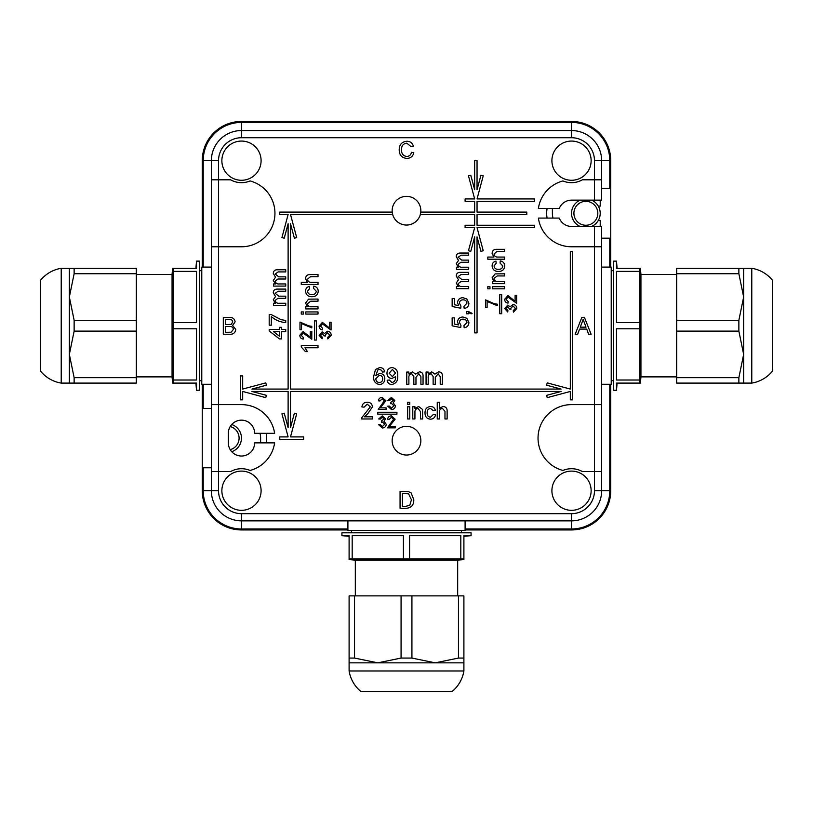 <?xml version="1.0" encoding="UTF-8"?>
<svg xmlns="http://www.w3.org/2000/svg" width="813" height="813" viewBox="0 0 813 813"><rect width="100%" height="100%" fill="white"/><g stroke="black" fill="none" stroke-linecap="round" stroke-linejoin="round"><path stroke-width="1.22" d="M420.849 440.687A14.349 14.349 0 0 0 406.5 426.337A14.349 14.349 0 0 0 392.151 440.687A14.349 14.349 0 0 0 406.5 455.036A14.349 14.349 0 0 0 420.849 440.687M547.108 208.504A24.868 24.868 0 0 0 547.108 218.077M538.033 438.095A33.485 33.485 0 0 0 562.921 470.463A22.002 22.002 0 0 1 582.382 471.581L594.476 471.581L594.476 404.62L571.519 404.62A33.485 33.485 0 0 0 538.033 438.095M221.868 490.717A19.614 19.614 0 0 0 241.481 510.33A19.614 19.614 0 0 0 261.095 490.717A19.614 19.614 0 0 0 241.481 471.103A19.614 19.614 0 0 0 221.868 490.717M551.905 490.717A19.614 19.614 0 0 0 571.519 510.33A19.614 19.614 0 0 0 591.132 490.717A19.614 19.614 0 0 0 571.519 471.103A19.614 19.614 0 0 0 551.905 490.717M551.905 160.679A19.614 19.614 0 0 0 571.519 180.283A19.614 19.614 0 0 0 591.132 160.679A19.614 19.614 0 0 0 571.519 141.066A19.614 19.614 0 0 0 551.905 160.679M221.868 160.679A19.614 19.614 0 0 0 241.481 180.283A19.614 19.614 0 0 0 261.095 160.679A19.614 19.614 0 0 0 241.481 141.066A19.614 19.614 0 0 0 221.868 160.679M420.849 210.699A14.349 14.349 0 0 0 406.5 196.35A14.349 14.349 0 0 0 392.151 210.699A14.349 14.349 0 0 0 406.5 225.049A14.349 14.349 0 0 0 420.849 210.699M594.476 226.441L571.519 226.441A13.15 13.15 0 0 1 559.263 218.077L538.379 218.077A33.485 33.485 0 0 0 571.519 246.776L594.476 246.776L594.476 226.441L601.65 226.441L601.65 490.717A30.132 30.132 0 0 1 571.519 520.848L241.481 520.848A30.132 30.132 0 0 1 211.35 490.717L211.35 160.679A30.132 30.132 0 0 1 241.481 130.547L571.519 130.547A30.132 30.132 0 0 1 601.65 160.679L601.65 200.14L594.476 200.14L594.476 179.805L582.382 179.805A22.002 22.002 0 0 1 562.921 180.933A33.485 33.485 0 0 0 538.379 208.504L559.263 208.504A13.15 13.15 0 0 1 571.519 200.14L594.476 200.14M266.349 442.882L266.349 433.319M347.903 528.978L241.481 528.978A38.262 38.262 0 0 1 203.22 490.717L203.22 467.76L211.35 467.76M203.22 267.101L203.22 160.679A38.262 38.262 0 0 1 241.481 122.407L571.519 122.407A38.262 38.262 0 0 1 609.78 160.679L609.78 188.423L601.65 188.423M211.35 408.441L203.22 408.441L203.22 384.285M609.78 384.285L609.78 490.717A38.262 38.262 0 0 1 571.519 528.978L465.097 528.978M601.65 238.168L609.78 238.168L609.78 267.101M211.35 404.62L218.524 404.62L218.524 246.776L241.481 246.776A33.485 33.485 0 0 0 250.079 180.933A22.002 22.002 0 0 1 230.618 179.805L218.524 179.805L218.524 246.776L211.35 246.776M211.35 179.805L218.524 179.805L218.524 160.679A22.957 22.957 0 0 1 241.481 137.722L571.519 137.722A22.957 22.957 0 0 1 594.476 160.679L609.78 160.679M601.65 246.776L594.476 246.776L594.476 404.62L601.65 404.62M601.65 471.581L594.476 471.581L594.476 490.717L601.65 490.717A30.132 30.132 0 0 1 571.519 520.848L571.519 528.978M250.079 470.463A33.485 33.485 0 0 0 274.621 442.882L254.632 442.882A13.15 13.15 0 0 1 241.481 456.032A13.15 13.15 0 0 1 228.331 442.882L228.331 433.319A13.15 13.15 0 0 1 241.481 420.158A13.15 13.15 0 0 1 254.632 433.319L274.621 433.319A33.485 33.485 0 0 0 241.481 404.62L218.524 404.62L218.524 471.581L230.618 471.581A22.002 22.002 0 0 1 250.079 470.463M203.22 490.717L218.524 490.717L218.524 471.581L211.35 471.581M594.476 160.679L594.476 179.805L601.65 179.805M379.773 367.547C382.547 367.669 384.153 369.102 384.61 371.846L382.466 372.059L381.683 370.342L379.63 369.478L377.811 369.976L375.809 375.545L379.874 373.34C383.035 373.726 384.691 375.545 384.823 378.777C384.661 382.232 382.893 384.143 379.529 384.508C375.271 383.746 373.319 381.063 373.665 376.449L375.484 369.448L379.773 367.547M375.809 378.736C375.931 381.043 377.12 382.323 379.366 382.567C381.541 382.334 382.649 381.084 382.679 378.848C382.608 376.612 381.48 375.423 379.285 375.271L375.809 378.736M391.805 384.508C389.102 384.346 387.567 382.923 387.181 380.21L389.325 379.996L391.917 382.567C394.62 381.805 395.829 379.854 395.565 376.714L391.724 378.492C388.634 378.086 387.049 376.287 386.968 373.106C387.1 369.742 388.807 367.893 392.1 367.547C396.236 368.401 398.096 371.084 397.699 375.576C398.187 380.504 396.226 383.482 391.805 384.508M395.555 373.055L392.425 369.478L389.112 373.218L392.374 376.561L395.555 373.055M408.888 384.285L406.744 384.285L406.744 372.059L408.888 372.059L408.888 373.96L412.384 371.846L415.636 374.112L419.345 371.846C421.856 371.998 423.085 373.36 423.055 375.931L423.055 384.285L420.91 384.285L420.91 376.724L418.827 373.777L415.971 377.313L415.971 384.285L413.827 384.285L413.827 376.49L411.764 373.777C409.579 374.234 408.624 375.657 408.888 378.055L408.888 384.285M428.207 384.285L426.063 384.285L426.063 372.059L428.207 372.059L428.207 373.96L431.703 371.846L434.955 374.112L438.664 371.846C441.174 371.998 442.404 373.36 442.374 375.931L442.374 384.285L440.219 384.285L440.219 376.724L438.146 373.777L435.29 377.313L435.29 384.285L433.136 384.285L433.136 376.49L431.083 373.777C428.898 374.234 427.933 375.657 428.207 378.055L428.207 384.285M285.729 283.94L285.729 286.085L273.493 286.085L273.493 283.94L275.404 283.94L273.28 280.444L275.546 277.192L273.28 273.483C273.432 270.973 274.804 269.733 277.365 269.774L285.729 269.774L285.729 271.918L278.158 271.918L275.211 274.001L278.747 276.857L285.729 276.857L285.729 279.001L277.924 279.001L275.211 281.064C275.668 283.249 277.091 284.204 279.489 283.94L285.729 283.94M285.729 303.259L285.729 305.403L273.493 305.403L273.493 303.259L275.404 303.259L273.28 299.763L275.546 296.511L273.28 292.802C273.432 290.292 274.804 289.052 277.365 289.093L285.729 289.093L285.729 291.237L278.158 291.237L275.211 293.32L278.747 296.176L285.729 296.176L285.729 298.32L277.924 298.32L275.211 300.373C275.668 302.568 277.091 303.523 279.489 303.259L285.729 303.259M271.349 316.592L271.349 325.17L269.194 325.17L269.194 314.438L270.932 314.438L281.176 319.712L285.729 320.454L285.729 322.598C280.282 322.172 275.485 320.17 271.349 316.592M285.729 329.468L285.729 331.613L281.644 331.613L281.644 338.909L279.499 338.909L269.194 330.972L269.194 329.468L279.499 329.468L279.499 327.324L281.644 327.324L281.644 329.468L285.729 329.468M279.499 336.257L279.499 331.613L273.473 331.613L279.499 336.257M406.744 156.482C409.356 156.299 410.921 154.897 411.439 152.285L413.797 152.834C412.872 156.391 410.595 158.24 406.967 158.413C401.825 157.956 399.234 155.059 399.203 149.704C399.315 144.562 401.886 141.736 406.917 141.238C410.23 141.33 412.374 142.956 413.37 146.106L411.012 146.614L406.805 143.169C403.187 143.667 401.439 145.842 401.571 149.694C401.358 153.606 403.085 155.872 406.744 156.482M406.063 508.277L400.067 508.277L400.067 491.54L408.746 491.774L411.185 492.973L413.797 499.812C413.827 505.168 411.246 507.993 406.063 508.277M402.425 506.347L405.88 506.347L409.833 505.158L411.439 499.782L408.583 493.816L402.425 493.471L402.425 506.347M577.677 334.245L575.167 334.245L581.813 317.507L584.476 317.507L591.122 334.245L588.622 334.245L586.722 329.092L579.578 329.092L577.677 334.245M582.006 322.527L580.289 327.161L586.01 327.161L583.145 319.438L582.006 322.527M225.668 324.59L231.136 324.387L232.752 322.05C232.416 319.987 231.126 319.113 228.859 319.438L225.668 319.438L225.668 324.59M229.601 334.245L223.311 334.245L223.311 317.507L229.581 317.507C232.772 317.365 234.622 318.808 235.12 321.846L232.609 325.444L235.76 329.448C235.272 332.873 233.209 334.478 229.601 334.245M225.668 332.314L231.065 332.232L233.402 329.417C233.057 327.243 231.715 326.277 229.357 326.521L225.668 326.521L225.668 332.314M468.684 267.203L468.684 269.347L456.449 269.347L456.449 267.203L458.359 267.203L456.235 263.707L458.502 260.455L456.235 256.745C456.388 254.235 457.76 252.995 460.321 253.036L468.684 253.036L468.684 255.18L461.113 255.18L458.166 257.254L461.703 260.119L468.684 260.119L468.684 262.264L460.88 262.264L458.166 264.316C458.623 266.501 460.046 267.467 462.455 267.203L468.684 267.203M468.684 286.511L468.684 288.656L456.449 288.656L456.449 286.511L458.359 286.511L456.235 283.015L458.502 279.763L456.235 276.054C456.388 273.544 457.76 272.314 460.321 272.345L468.684 272.345L468.684 274.499L461.113 274.499L458.166 276.572L461.703 279.428L468.684 279.428L468.684 281.583L460.88 281.583L458.166 283.635C458.623 285.82 460.046 286.786 462.455 286.511L468.684 286.511M468.898 303.229C468.745 306.257 467.18 307.995 464.172 308.432L463.959 306.288L466.967 303.219C466.703 300.973 465.412 299.845 463.064 299.845C460.798 299.865 459.599 300.993 459.457 303.208L460.951 306.074L460.737 308.218L452.15 306.501L452.15 298.564L454.304 298.564L454.304 304.743L458.634 305.597L457.516 302.619C457.902 299.469 459.711 297.832 462.943 297.7L466.865 298.981L468.898 303.229M468.684 312.731L468.684 313.798L466.53 313.798L466.53 311.653L468.684 311.653L472.119 313.371L471.255 313.798L468.684 312.731M468.898 322.548C468.745 325.576 467.18 327.314 464.172 327.751L463.959 325.606L466.967 322.537C466.703 320.292 465.412 319.163 463.064 319.163C460.798 319.184 459.599 320.302 459.457 322.527L460.951 325.393L460.737 327.537L452.15 325.82L452.15 317.873L454.304 317.873L454.304 324.062L458.634 324.915L457.516 321.928C457.902 318.787 459.711 317.141 462.943 317.019L466.865 318.3L468.898 322.548M364.458 416.825L372.649 416.825L372.649 418.969L361.704 418.969L361.927 417.476L370.291 406.866L367.242 404.163L364.061 407.161L361.917 406.947C362.344 403.848 364.133 402.272 367.283 402.222C370.372 402.303 372.09 403.837 372.435 406.846L367.791 413.715L364.458 416.825M409.782 404.376L407.638 404.376L407.638 402.222L409.782 402.222L409.782 404.376M409.782 418.969L407.638 418.969L407.638 406.734L409.782 406.734L409.782 418.969M414.935 418.969L412.791 418.969L412.791 406.734L414.935 406.734L414.935 408.441L418.654 406.52L422.547 409.478L422.658 418.969L420.514 418.969L420.514 411.663L418.065 408.451C415.819 408.736 414.782 410.057 414.935 412.404L414.935 418.969M430.443 417.252L433.39 414.457L435.534 414.671C435.026 417.496 433.349 419 430.514 419.183C426.835 418.797 425.006 416.703 425.016 412.902C424.975 409.061 426.805 406.927 430.514 406.52C433.126 406.561 434.731 407.852 435.321 410.382L433.177 410.595L430.524 408.451C428.136 408.827 427.018 410.291 427.171 412.841C426.988 415.382 428.085 416.845 430.443 417.252M439.396 418.969L437.252 418.969L437.252 402.222L439.396 402.222L439.396 408.339L442.983 406.52C445.89 406.713 447.262 408.289 447.13 411.256L447.13 418.969L444.975 418.969L444.975 411.368L442.506 408.451C440.29 408.766 439.254 410.087 439.396 412.404L439.396 418.969M380.23 407.872L386.084 407.872L386.084 409.396L378.258 409.396L384.397 400.758L382.212 398.827L379.945 400.972L378.411 400.819C378.716 398.604 379.996 397.476 382.242 397.445L385.931 400.748L380.23 407.872M391.49 409.559L387.771 406.185L389.295 406.033L391.541 408.177L393.899 405.789L391.653 403.563L390.667 403.726L390.819 402.354L393.289 400.535L391.46 398.827L389.447 400.667L387.923 400.504L391.419 397.445L394.813 400.484L393.187 402.852L395.433 405.799C395.179 408.156 393.868 409.406 391.49 409.559M382.283 428.004L378.563 424.63L380.098 424.477L382.344 426.622L384.701 424.234L382.456 422.008L381.47 422.171L381.622 420.788L384.082 418.98L382.262 417.272L380.25 419.112L378.726 418.949L382.222 415.89L385.616 418.929L383.99 421.297L386.236 424.244C385.982 426.601 384.671 427.851 382.283 428.004M389.427 426.317L395.281 426.317L395.281 427.841L387.455 427.841L393.594 419.203L391.409 417.272L389.142 419.417L387.608 419.264C387.913 417.049 389.193 415.921 391.449 415.89L395.128 419.193L389.427 426.317M318.015 282.314L318.015 284.459L301.267 284.459L301.267 282.314L307.385 282.314L305.566 278.717C305.759 275.82 307.334 274.448 310.302 274.581L318.015 274.581L318.015 276.725L310.414 276.725L307.497 279.205C307.812 281.42 309.133 282.457 311.45 282.314L318.015 282.314M316.298 291.267L313.503 288.32L313.716 286.176C316.542 286.684 318.046 288.361 318.229 291.196C317.842 294.875 315.749 296.704 311.938 296.694C308.097 296.735 305.973 294.906 305.566 291.196C305.607 288.585 306.897 286.979 309.428 286.389L309.641 288.534L307.497 291.186C307.873 293.574 309.336 294.692 311.887 294.54C314.418 294.713 315.891 293.625 316.298 291.267M318.015 306.775L318.015 308.92L305.779 308.92L305.779 306.775L307.487 306.775L305.566 303.056L308.523 299.164L318.015 299.052L318.015 301.196L310.708 301.196L307.497 303.645C307.781 305.891 309.103 306.928 311.45 306.775L318.015 306.775M303.412 311.928L303.412 314.072L301.267 314.072L301.267 311.928L303.412 311.928M318.015 311.928L318.015 314.072L305.779 314.072L305.779 311.928L318.015 311.928M301.267 345.627L318.015 345.627L318.015 347.771L304.966 347.771L307.436 351.633L305.454 351.633L301.267 347.009L301.267 345.627M301.521 323.584L301.521 329.712L299.987 329.712L299.987 322.05L308.544 325.81L311.796 326.338L311.796 327.873L301.521 323.584M310.261 337.253L310.261 331.399L311.796 331.399L311.796 339.214L303.147 333.086L301.216 335.261L303.361 337.527L303.208 339.062C300.993 338.757 299.875 337.486 299.834 335.23L303.137 331.552L310.261 337.253M329.519 328.046L329.519 322.202L331.054 322.202L331.054 330.017L322.405 323.889L320.474 326.064L322.619 328.33L322.466 329.865C320.251 329.56 319.133 328.289 319.092 326.033L322.395 322.355L329.519 328.046M331.206 335.19L327.832 338.909L327.68 337.375L329.824 335.139L327.446 332.781L325.22 335.017L325.383 336.013L324.001 335.85L322.182 333.391L320.474 335.21L322.314 337.222L322.161 338.757L319.092 335.261L322.131 331.856L324.509 333.493L327.456 331.247C329.804 331.491 331.054 332.812 331.206 335.19M489.965 286.674L489.965 288.818L487.81 288.818L487.81 286.674L489.965 286.674M504.558 286.674L504.558 288.818L492.322 288.818L492.322 286.674L504.558 286.674M504.558 281.522L504.558 283.666L492.322 283.666L492.322 281.522L494.03 281.522L492.109 277.802L495.066 273.91L504.558 273.798L504.558 275.942L497.251 275.942L494.04 278.392C494.324 280.637 495.645 281.674 497.993 281.522L504.558 281.522M502.841 266.014L500.046 263.066L500.259 260.922C503.084 261.43 504.588 263.107 504.771 265.942C504.385 269.621 502.292 271.451 498.481 271.44C494.639 271.481 492.515 269.652 492.109 265.942C492.15 263.331 493.44 261.725 495.971 261.136L496.184 263.28L494.04 265.932C494.416 268.32 495.879 269.438 498.43 269.286C500.96 269.459 502.434 268.371 502.841 266.014M504.558 257.06L504.558 259.205L487.81 259.205L487.81 257.06L493.928 257.06L492.109 253.463C492.302 250.567 493.877 249.185 496.845 249.327L504.558 249.327L504.558 251.471L496.956 251.471L494.04 253.951C494.355 256.166 495.676 257.203 497.993 257.06L504.558 257.06M487.109 301.43L487.109 307.558L485.574 307.558L485.574 299.895L494.131 303.656L497.383 304.184L497.383 305.718L487.109 301.43M516.794 308.432L513.42 312.162L513.267 310.627L515.412 308.381L513.033 306.023L510.808 308.269L510.971 309.255L509.588 309.103L507.769 306.633L506.062 308.462L507.901 310.475L507.749 311.999L504.68 308.503L507.719 305.109L510.097 306.735L513.044 304.489C515.391 304.743 516.641 306.054 516.794 308.432M515.107 301.298L515.107 295.444L516.641 295.444L516.641 303.269L507.993 297.131L506.062 299.316L508.206 301.582L508.054 303.107C505.838 302.812 504.721 301.532 504.68 299.275L507.983 295.597L515.107 301.298M420.341 214.49L474.66 214.49L474.66 225.252L465.097 225.252L465.097 227.64L474.66 227.64L468.471 250.739L470.778 251.359L474.66 236.878L474.66 332.873L477.048 332.873L477.048 236.878L480.93 251.359L483.237 250.739L477.048 227.64L534.476 227.64L534.476 225.252L477.048 225.252L477.048 214.49L526.794 214.49L526.794 212.091L477.048 212.091L477.048 201.329L534.476 201.329L534.476 198.941L477.048 198.941L483.237 175.842L480.93 175.222L477.048 189.703L477.048 160.679L474.66 160.679L474.66 189.703L470.778 175.222L468.471 175.842L474.66 198.941L465.097 198.941L465.097 201.329L474.66 201.329L474.66 212.091L420.778 212.091M392.222 212.091L279.743 212.091L279.743 214.49L288.117 214.49L281.928 237.589L284.235 238.209L288.117 223.727L288.117 389.071L251.918 389.071L266.4 385.189L265.78 382.882L242.681 389.071L242.681 375.921L240.282 375.921L240.282 399.833L242.681 399.833L242.681 391.46L265.78 397.659L266.4 395.342L251.918 391.46L288.117 391.46L288.117 427.668L284.235 413.187L281.928 413.807L288.117 436.906L279.743 436.906L279.743 439.294L303.666 439.294L303.666 436.906L290.505 436.906L296.694 413.807L294.387 413.187L290.505 427.668L290.505 391.46L561.082 391.46L546.6 395.342L547.22 397.659L570.32 391.46L570.32 399.833L572.718 399.833L572.718 251.552L570.32 251.552L570.32 389.071L547.22 382.882L546.6 385.189L561.082 389.071L290.505 389.071L290.505 223.727L294.387 238.209L296.694 237.589L290.505 214.49L392.659 214.49M314.428 320.911L314.428 340.047L316.338 340.047L316.338 320.911L314.428 320.911M377.801 412.272L377.801 414.183L396.937 414.183L396.937 412.272L377.801 412.272M499.771 294.601L499.771 313.737L501.682 313.737L501.682 294.601L499.771 294.601M230.201 449.66A11.961 11.961 0 0 0 230.201 426.54M231.715 451.693A14.349 14.349 0 0 0 231.715 424.508M597.829 213.291A11.961 11.961 0 0 0 585.868 201.329A11.961 11.961 0 0 0 573.907 213.291A11.961 11.961 0 0 0 585.868 225.252A11.961 11.961 0 0 0 597.829 213.291M591.6 226.441A14.349 14.349 0 0 0 591.6 200.14M580.136 200.14A14.349 14.349 0 0 0 580.136 226.441M600.218 200.14L600.218 206.116L598.297 206.116M598.297 220.465L600.218 220.465L600.218 226.441M552.383 208.504L552.383 213.291A19.136 19.136 0 0 0 552.992 218.077M347.903 529.934L241.481 529.934A39.217 39.217 0 0 1 202.254 490.717L202.254 384.285M202.254 267.101L202.254 160.679A39.217 39.217 0 0 1 241.481 121.452L571.519 121.452A39.217 39.217 0 0 1 610.746 160.679L610.746 267.101M610.746 384.285L610.746 490.717A39.217 39.217 0 0 1 571.519 529.934L465.097 529.934M260.617 442.882L260.617 438.095A19.136 19.136 0 0 0 260.008 433.319M457.678 595.878L457.678 560.137L355.322 560.137L355.322 595.878M457.678 560.137L463.898 559.588L463.898 558.968L460.819 558.968L460.819 535.676L409.579 535.676L409.579 558.968L460.819 558.968M409.579 558.968L349.102 558.968L349.102 559.588L355.322 560.137M349.102 558.968L349.102 535.676L349.102 536.306L341.927 535.676L341.927 532.81L471.073 532.81L471.073 535.676L463.898 535.676L463.898 558.968M461.51 532.81L461.51 530.411M351.49 532.81L351.49 530.411M349.102 535.676L341.927 535.676M352.181 558.968L352.181 535.676L403.421 535.676L352.181 535.676M403.421 558.968L403.421 535.676M460.819 535.676L409.579 535.676M463.898 670.979L349.102 670.979A33.485 33.485 0 0 0 360.962 691.548L452.038 691.548A33.485 33.485 0 0 0 463.898 670.979L463.898 662.849L349.102 662.849L349.102 670.979M401.073 595.878L411.927 595.878L411.927 658.063L401.073 658.063L401.073 595.878L349.102 595.878L349.102 662.849M354.529 595.878L354.529 658.063L349.102 658.063M401.073 658.063L377.801 662.849L354.529 658.063M411.927 658.063L435.199 662.849L458.471 658.063L458.471 595.878L463.898 595.878L463.898 658.063L458.471 658.063M411.927 595.878L458.471 595.878M463.898 658.063L463.898 662.849M465.097 520.848L465.097 530.411L347.903 530.411L347.903 520.848M676.69 274.52L640.939 274.52L640.939 376.876L676.69 376.876M640.939 274.52L640.4 268.3L639.77 268.3L639.77 271.379L616.478 271.379L616.478 322.619L639.77 322.619L639.77 271.379M639.77 322.619L639.77 383.096L640.4 383.096L640.939 376.876M639.77 383.096L616.478 383.096L617.108 383.096L616.478 390.27L613.612 390.27L613.612 261.125L616.478 261.125L616.478 268.3L639.77 268.3M613.612 270.688L611.224 270.688M613.612 380.697L611.224 380.697M616.478 383.096L616.478 390.27M639.77 380.017L616.478 380.017L616.478 328.777L616.478 380.017M639.77 328.777L616.478 328.777M616.478 271.379L616.478 322.619M751.781 268.3L751.781 383.096A33.485 33.485 0 0 0 772.35 371.236L772.35 280.16A33.485 33.485 0 0 0 751.781 268.3L743.651 268.3L743.651 383.096L751.781 383.096M676.69 331.125L676.69 320.271L738.865 320.271L738.865 331.125L676.69 331.125L676.69 383.096L743.651 383.096M676.69 377.669L738.865 377.669L738.865 383.096M738.865 331.125L743.651 354.397L738.865 377.669M738.865 320.271L743.651 296.999L738.865 273.727L676.69 273.727L676.69 268.3L738.865 268.3L738.865 273.727M676.69 320.271L676.69 273.727M738.865 268.3L743.651 268.3M601.65 267.101L611.224 267.101L611.224 384.285L601.65 384.285M196.522 383.096L195.892 383.096L196.522 390.27L196.522 383.096L172.6 383.096L172.061 376.876L136.31 376.876M172.061 376.876L172.061 274.52L136.31 274.52M172.061 274.52L172.6 268.3L196.522 268.3L196.522 261.125L199.388 261.125L199.388 390.27L196.522 390.27M199.388 270.688L201.776 270.688M199.388 380.697L201.776 380.697M173.23 383.096L173.23 328.777L196.522 328.777L196.522 380.017L196.522 328.777M173.23 380.017L196.522 380.017M173.23 328.777L173.23 271.379L196.522 271.379L196.522 322.619L196.522 271.379M173.23 322.619L196.522 322.619M173.23 271.379L173.23 268.3M136.31 331.125L74.135 331.125L74.135 320.271L136.31 320.271L136.31 383.096L61.219 383.096A33.485 33.485 0 0 1 40.65 371.236L40.65 280.16A33.485 33.485 0 0 1 61.219 268.3L136.31 268.3L136.31 273.727L74.135 273.727L74.135 268.3M74.135 320.271L69.349 296.999L74.135 273.727M136.31 320.271L136.31 273.727M74.135 331.125L69.349 354.397L74.135 377.669L136.31 377.669M74.135 383.096L74.135 377.669M69.349 383.096L69.349 268.3M61.219 383.096L61.219 268.3M211.35 384.285L201.776 384.285L201.776 267.101L211.35 267.101M218.524 490.717A22.957 22.957 0 0 0 241.481 513.674L571.519 513.674A22.957 22.957 0 0 0 594.476 490.717M203.22 160.679L218.524 160.679M571.519 122.407L571.519 130.547A30.132 30.132 0 0 1 601.65 160.679M211.35 160.679A30.132 30.132 0 0 1 241.481 130.547L241.481 137.722M241.481 513.674L241.481 520.848A30.132 30.132 0 0 1 211.35 490.717M241.481 520.848L241.481 528.978M241.481 122.407L241.481 130.547M601.65 490.717L609.78 490.717M571.519 513.674L571.519 520.848M571.519 130.547L571.519 137.722M463.898 536.306L471.073 535.676M617.108 268.3L616.478 261.125M195.892 268.3L196.522 261.125"/></g></svg>
